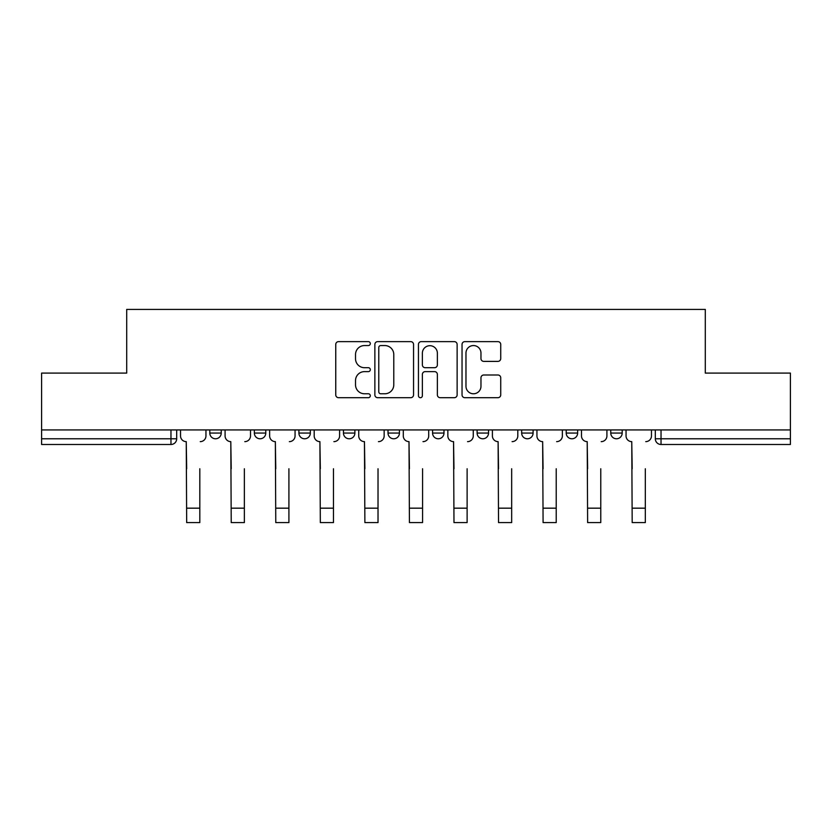 <?xml version="1.0" encoding="UTF-8"?>
<svg xmlns="http://www.w3.org/2000/svg" width="832" height="832" viewBox="0 0 832 832"><rect width="100%" height="100%" fill="white"/><g stroke="black" fill="none" stroke-linecap="round" stroke-linejoin="round"><path stroke-width="1.25" d="M370.313 343.595A1.966 1.966 0 0 0 368.347 341.63L338.562 341.63A2.808 2.808 0 0 0 335.754 344.438L335.754 394.888A2.808 2.808 0 0 0 338.562 397.696L368.347 397.696A1.966 1.966 0 0 0 370.313 395.73A1.966 1.966 0 0 0 368.347 393.775L364.489 393.775A8.975 8.975 0 0 1 355.524 384.8L355.524 380.598A8.975 8.975 0 0 1 364.489 371.623L368.347 371.623A1.966 1.966 0 0 0 370.313 369.668A1.966 1.966 0 0 0 368.347 367.702L364.489 367.702A8.975 8.975 0 0 1 355.524 358.727L355.524 354.526A8.975 8.975 0 0 1 364.489 345.561L368.347 345.561A1.966 1.966 0 0 0 370.313 343.595M566.218 429.926L566.218 433.066L577.637 433.066A5.71 5.71 0 0 1 571.927 438.776A5.71 5.71 0 0 1 566.218 433.066L566.218 429.926M477.11 429.926L477.11 433.066L488.54 433.066A5.71 5.71 0 0 1 482.83 438.776A5.71 5.71 0 0 1 477.11 433.066L477.11 429.926M432.567 429.926L432.567 433.066L443.986 433.066A5.71 5.71 0 0 1 438.277 438.776A5.71 5.71 0 0 1 432.567 433.066L432.567 429.926M343.46 429.926L343.46 433.066L354.89 433.066A5.71 5.71 0 0 1 349.17 438.776A5.71 5.71 0 0 1 343.46 433.066L343.46 429.926M497.921 361.39A2.808 2.808 0 0 0 500.729 358.592L500.729 344.438A2.808 2.808 0 0 0 497.921 341.63L464.849 341.63A2.808 2.808 0 0 0 462.041 344.438L462.041 394.888A2.808 2.808 0 0 0 464.849 397.696L497.921 397.696A2.808 2.808 0 0 0 500.729 394.888L500.729 377.79A2.808 2.808 0 0 0 497.921 374.993L483.766 374.993A2.808 2.808 0 0 0 480.969 377.79L480.969 386.277A7.498 7.498 0 0 1 473.47 393.775A7.498 7.498 0 0 1 465.972 386.277L465.972 353.059A7.498 7.498 0 0 1 473.47 345.561A7.498 7.498 0 0 1 480.969 353.059L480.969 358.592A2.808 2.808 0 0 0 483.766 361.39L497.921 361.39M41.6 429.926L41.6 373.09L126.703 373.09L126.703 309.41L705.297 309.41L705.297 373.09L790.4 373.09L790.4 429.926L41.6 429.926L41.6 438.776L176.686 438.776L176.686 429.926L176.686 438.776A5.71 5.71 0 0 1 170.966 444.486L41.6 444.486L41.6 438.776M413.546 344.438A2.808 2.808 0 0 0 410.748 341.63L377.666 341.63A2.808 2.808 0 0 0 374.868 344.438L374.868 394.888A2.808 2.808 0 0 0 377.666 397.696L410.748 397.696A2.808 2.808 0 0 0 413.546 394.888L413.546 344.438M421.252 341.63L454.334 341.63A2.808 2.808 0 0 1 457.132 344.438L457.132 394.888A2.808 2.808 0 0 1 454.334 397.696L440.18 397.696A2.808 2.808 0 0 1 437.372 394.888L437.372 374.431A2.808 2.808 0 0 0 434.574 371.623L425.183 371.623A2.808 2.808 0 0 0 422.375 374.431L422.375 395.73A1.966 1.966 0 0 1 420.42 397.696A1.966 1.966 0 0 1 418.454 395.73L418.454 344.438A2.808 2.808 0 0 1 421.252 341.63M655.314 429.926L655.314 438.776L790.4 438.776L790.4 444.486L661.034 444.486A5.71 5.71 0 0 1 655.314 438.776L655.314 429.926M790.4 429.926L790.4 438.776M622.19 429.926L622.19 433.066A5.71 5.71 0 0 1 616.481 438.776A5.71 5.71 0 0 1 610.771 433.066L622.19 433.066L622.19 429.926M610.771 429.926L610.771 433.066M577.637 429.926L577.637 433.066M533.094 429.926L533.094 433.066A5.71 5.71 0 0 1 527.374 438.776A5.71 5.71 0 0 1 521.664 433.066L533.094 433.066L533.094 429.926M521.664 429.926L521.664 433.066M488.54 429.926L488.54 433.066L488.54 429.926M443.986 433.066L443.986 429.926L443.986 433.066A5.71 5.71 0 0 1 438.277 438.776M399.433 429.926L399.433 433.066A5.71 5.71 0 0 1 393.723 438.776A5.71 5.71 0 0 1 388.014 433.066A5.71 5.71 0 0 0 393.723 438.776A5.71 5.71 0 0 0 399.433 433.066L399.433 429.926M388.014 429.926L388.014 433.066L399.433 433.066M354.89 429.926L354.89 433.066M310.336 429.926L310.336 433.066A5.71 5.71 0 0 1 304.626 438.776A5.71 5.71 0 0 1 298.906 433.066A5.71 5.71 0 0 0 304.626 438.776A5.71 5.71 0 0 0 310.336 433.066L298.906 433.066L298.906 429.926M254.363 429.926L254.363 433.066L265.782 433.066L265.782 429.926L265.782 433.066A5.71 5.71 0 0 1 260.073 438.776A5.71 5.71 0 0 1 254.363 433.066A5.71 5.71 0 0 0 260.073 438.776M209.81 429.926L209.81 433.066L221.229 433.066L221.229 429.926L221.229 433.066A5.71 5.71 0 0 1 215.519 438.776A5.71 5.71 0 0 1 209.81 433.066A5.71 5.71 0 0 0 215.519 438.776M170.966 429.926L170.966 444.486A5.71 5.71 0 0 0 176.686 438.776M380.754 345.561A1.966 1.966 0 0 0 378.789 347.516L378.789 391.81A1.966 1.966 0 0 0 380.754 393.775L384.81 393.775A8.975 8.975 0 0 0 393.786 384.8L393.786 354.526A8.975 8.975 0 0 0 384.81 345.561L380.754 345.561M437.372 353.194A7.498 7.498 0 0 0 429.874 345.696A7.498 7.498 0 0 0 422.375 353.194L422.375 364.894A2.808 2.808 0 0 0 425.183 367.702L434.574 367.702A2.808 2.808 0 0 0 437.372 364.894L437.372 353.194M180.534 435.916L180.534 429.926L180.534 435.916A5.71 5.71 0 0 0 186.243 441.636L186.68 468.759M186.243 441.636L186.68 522.59L199.815 522.59L199.815 468.759M205.951 435.916L205.951 429.926L205.951 435.916A5.71 5.71 0 0 1 200.242 441.636M199.815 522.59L186.68 522.59M225.087 435.916L225.087 429.926L225.087 435.916A5.71 5.71 0 0 0 230.797 441.636L231.223 468.759M230.797 441.636L231.223 522.59L244.369 522.59L244.369 468.759M250.505 435.916L250.505 429.926L250.505 435.916A5.71 5.71 0 0 1 244.795 441.636M269.641 435.916L269.641 429.926L269.641 435.916A5.71 5.71 0 0 0 275.35 441.636L275.777 468.759M275.35 441.636L275.777 522.59L288.912 522.59L288.912 468.759M295.058 435.916L295.058 429.926L295.058 435.916A5.71 5.71 0 0 1 289.349 441.636M244.369 522.59L231.223 522.59M288.912 522.59L275.777 522.59M314.194 435.916L314.194 429.926L314.194 435.916A5.71 5.71 0 0 0 319.904 441.636L320.33 468.759M319.904 441.636L320.33 522.59L333.466 522.59L333.466 468.759M339.602 435.916L339.602 429.926L339.602 435.916A5.71 5.71 0 0 1 333.892 441.636M358.738 435.916L358.738 429.926L358.738 435.916A5.71 5.71 0 0 0 364.447 441.636L364.884 468.759M364.447 441.636L364.884 522.59L378.019 522.59L378.019 468.759M384.155 435.916L384.155 429.926L384.155 435.916A5.71 5.71 0 0 1 378.446 441.636M403.291 435.916L403.291 429.926L403.291 435.916A5.71 5.71 0 0 0 409.001 441.636L409.427 468.759M409.001 441.636L409.427 522.59L422.573 522.59L422.573 468.759M428.709 435.916L428.709 429.926L428.709 435.916A5.71 5.71 0 0 1 422.999 441.636M333.466 522.59L320.33 522.59M378.019 522.59L364.884 522.59M422.573 522.59L409.427 522.59M447.845 435.916L447.845 429.926L447.845 435.916A5.71 5.71 0 0 0 453.554 441.636L453.981 468.759M453.554 441.636L453.981 522.59L467.116 522.59L467.116 468.759M473.262 435.916L473.262 429.926L473.262 435.916A5.71 5.71 0 0 1 467.553 441.636M467.116 522.59L453.981 522.59M492.398 435.916L492.398 429.926L492.398 435.916A5.71 5.71 0 0 0 498.108 441.636L498.534 468.759M498.108 441.636L498.534 522.59L511.67 522.59L511.67 468.759M517.806 435.916L517.806 429.926L517.806 435.916A5.71 5.71 0 0 1 512.096 441.636M511.67 522.59L498.534 522.59M536.942 435.916L536.942 429.926L536.942 435.916A5.71 5.71 0 0 0 542.651 441.636L543.088 468.759M542.651 441.636L543.088 522.59L556.223 522.59L556.223 468.759M562.359 435.916L562.359 429.926L562.359 435.916A5.71 5.71 0 0 1 556.65 441.636M556.223 522.59L543.088 522.59M581.495 435.916L581.495 429.926L581.495 435.916A5.71 5.71 0 0 0 587.205 441.636L587.631 468.759M587.205 441.636L587.631 522.59L600.777 522.59L600.777 468.759M606.913 435.916L606.913 429.926L606.913 435.916A5.71 5.71 0 0 1 601.203 441.636M600.777 522.59L587.631 522.59M626.049 435.916L626.049 429.926L626.049 435.916A5.71 5.71 0 0 0 631.758 441.636L632.185 468.759M631.758 441.636L632.185 522.59L645.32 522.59L645.32 468.759M651.466 435.916L651.466 429.926L651.466 435.916A5.71 5.71 0 0 1 645.757 441.636M645.32 522.59L632.185 522.59M661.034 429.926L661.034 444.486M199.815 508.175L186.68 508.175M244.369 508.175L231.223 508.175M288.912 508.175L275.777 508.175M333.466 508.175L320.33 508.175M378.019 508.175L364.884 508.175M422.573 508.175L409.427 508.175M467.116 508.175L453.981 508.175M511.67 508.175L498.534 508.175M556.223 508.175L543.088 508.175M600.777 508.175L587.631 508.175M645.32 508.175L632.185 508.175"/></g></svg>
